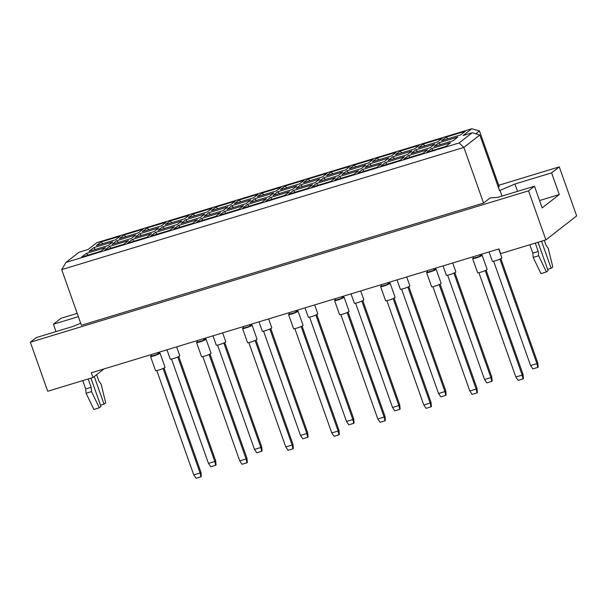 <?xml version="1.0" encoding="UTF-8"?>
<svg xmlns="http://www.w3.org/2000/svg" width="607" height="607" viewBox="0 0 607 607"><rect width="100%" height="100%" fill="white"/><g stroke="black" fill="none" stroke-linecap="round" stroke-linejoin="round"><path stroke-width="0.91" d="M80.678 323.212L72.984 326.437L36.299 337.583L30.35 342.219L47.718 391.257L93.008 377.493L91.331 372.781L498.939 248.923L500.608 253.643L545.898 239.879L576.65 215.91L559.282 166.872L498.711 185.279M534.486 186.205L542.165 207.898L559.282 194.559L551.596 172.866L514.911 184.012L499.531 190.621L479.826 134.982L463.877 147.418L61.702 269.622L81.406 325.261L483.574 203.057L490.099 197.965L497.801 197.351L534.486 186.205L528.538 190.841L30.35 342.219M545.898 239.879L528.538 190.841M551.596 172.866L559.282 166.872M56.011 331.589L53.408 324.244L61.102 318.25L77.188 313.364M93.008 377.493L103.987 368.935M78.356 316.664L53.408 324.244M475.797 133.821L479.469 130.953L499.174 186.584L498.332 187.244M483.574 203.057L463.877 147.418L459.127 142.949L472.178 132.774L463.118 135.528L471.821 128.745L96.824 242.686L88.121 249.469L79.062 252.224L66.011 262.399L459.127 142.949M502.019 196.076L499.963 190.279M445.849 146.424L426.744 152.228L431.41 148.594L450.523 142.782L445.849 146.424M453.224 140.68L434.111 146.484L438.778 142.85L457.89 137.038L453.224 140.68M460.592 134.936L441.479 140.741L446.145 137.106L465.258 131.294L460.592 134.936M422.844 153.412L403.731 159.224L408.405 155.582L427.518 149.777L422.844 153.412M430.211 147.668L411.098 153.48L415.772 149.838L434.885 144.034L430.211 147.668M437.579 141.924L418.466 147.736L423.14 144.094L442.253 138.29L437.579 141.924M399.838 160.407L380.726 166.212L385.399 162.57L404.512 156.765L399.838 160.407M407.206 154.664L388.093 160.468L392.767 156.826L411.88 151.022L407.206 154.664M414.573 148.92L395.461 154.724L400.134 151.082L419.247 145.278L414.573 148.92M376.833 167.395L357.72 173.207L362.387 169.565L381.5 163.753L376.833 167.395M384.201 161.652L365.088 167.464L369.754 163.822L388.867 158.01L384.201 161.652M391.568 155.908L372.455 161.72L377.129 158.078L396.234 152.266L391.568 155.908M353.82 174.391L334.715 180.196L339.381 176.554L358.494 170.749L353.82 174.391M361.195 168.647L342.082 174.452L346.749 170.81L365.862 165.005L361.195 168.647M368.563 162.904L349.45 168.708L354.116 165.066L373.229 159.262L368.563 162.904M330.815 181.379L311.702 187.184L316.376 183.542L335.489 177.737L330.815 181.379M338.182 175.635L319.07 181.44L323.743 177.798L342.856 171.993L338.182 175.635M345.55 169.892L326.445 175.696L331.111 172.054L350.224 166.25L345.55 169.892M307.81 188.367L288.697 194.179L293.371 190.537L312.484 184.725L307.81 188.367M315.177 182.624L296.064 188.436L300.738 184.794L319.851 178.982L315.177 182.624M322.545 176.88L303.432 182.692L308.106 179.05L327.219 173.238L322.545 176.88M284.804 195.363L265.691 201.167L270.358 197.525L289.471 191.721L284.804 195.363M292.172 189.619L273.059 195.424L277.725 191.782L296.838 185.977L292.172 189.619M299.539 183.875L280.426 189.68L285.1 186.038L304.206 180.233L299.539 183.875M261.792 202.351L242.686 208.155L247.353 204.521L266.465 198.709L261.792 202.351M269.167 196.607L250.054 202.412L254.72 198.777L273.833 192.965L269.167 196.607M276.534 190.864L257.421 196.668L262.087 193.034L281.2 187.222L276.534 190.864M238.786 209.339L219.673 215.151L224.347 211.509L243.46 205.697L238.786 209.339M246.154 203.595L227.041 209.407L231.715 205.765L250.828 199.961L246.154 203.595M253.521 197.852L234.416 203.664L239.082 200.022L258.195 194.217L253.521 197.852M215.781 216.335L196.668 222.139L201.342 218.497L220.455 212.693L215.781 216.335M223.148 210.591L204.035 216.395L208.709 212.754L227.822 206.949L223.148 210.591M230.516 204.847L211.403 210.652L216.077 207.01L235.19 201.205L230.516 204.847M192.776 223.323L173.663 229.127L178.329 225.493L197.442 219.681L192.776 223.323M200.143 217.579L181.03 223.384L185.696 219.749L204.809 213.937L200.143 217.579M207.511 211.835L188.398 217.64L193.072 214.005L212.177 208.193L207.511 211.835M169.77 230.311L150.657 236.123L155.324 232.481L174.437 226.677L169.77 230.311M177.138 224.567L158.025 230.379L162.691 226.737L181.804 220.933L177.138 224.567M184.505 218.823L165.392 224.636L170.059 220.994L189.172 215.189L184.505 218.823M146.757 237.307L127.645 243.111L132.318 239.469L151.431 233.665L146.757 237.307M154.125 231.563L135.012 237.367L139.686 233.725L158.799 227.921L154.125 231.563M161.492 225.819L142.387 231.624L147.053 227.982L166.166 222.177L161.492 225.819M123.752 244.295L104.639 250.099L109.313 246.465L128.426 240.653L123.752 244.295M131.12 238.551L112.007 244.363L116.681 240.721L135.793 234.909L131.12 238.551M138.487 232.807L119.374 238.619L124.048 234.977L143.161 229.165L138.487 232.807M100.747 251.283L81.634 257.095L86.3 253.453L105.413 247.648L100.747 251.283M108.114 245.539L89.001 251.351L93.675 247.709L112.781 241.905L108.114 245.539M115.482 239.803L96.369 245.607L101.043 241.965L120.156 236.161L115.482 239.803M517.513 191.364L514.911 184.012M559.282 194.559L539.562 200.545M102.826 243.642L101.043 241.965M95.458 249.386L93.675 247.709M88.091 255.13L86.3 253.453M125.831 236.654L124.048 234.977M118.464 242.398L116.681 240.721M111.096 248.142L109.313 246.465M148.836 229.666L147.053 227.982M141.469 235.41L139.686 233.725M134.101 241.154L132.318 239.469M171.842 222.67L170.059 220.994M164.474 228.414L162.691 226.737M157.107 234.158L155.324 232.481M194.855 215.682L193.072 214.005M187.487 221.426L185.696 219.749M180.12 227.17L178.329 225.493M217.86 208.694L216.077 207.01M210.492 214.438L208.709 212.754M203.125 220.182L201.342 218.497M240.865 201.699L239.082 200.022M233.498 207.442L231.715 205.765M226.13 213.186L224.347 211.509M263.87 194.71L262.087 193.034M256.503 200.454L254.72 198.777M249.136 206.198L247.353 204.521M286.883 187.722L285.1 186.038M279.516 193.466L277.725 191.782M272.148 199.202L270.358 197.525M309.889 180.727L308.106 179.05M302.521 186.47L300.738 184.794M295.154 192.214L293.371 190.537M332.894 173.739L331.111 172.054M325.527 179.482L323.743 177.798M318.159 185.226L316.376 183.542M355.899 166.743L354.116 165.066M348.532 172.487L346.749 170.81M341.164 178.23L339.381 176.554M378.912 159.755L377.129 158.078M371.545 165.499L369.754 163.822M364.17 171.242L362.387 169.565M401.917 152.767L400.134 151.082M394.55 158.51L392.767 156.826M387.183 164.254L385.399 162.57M424.923 145.771L423.14 144.094M417.555 151.515L415.772 149.838M410.188 157.259L408.405 155.582M447.928 138.783L446.145 137.106M440.561 144.527L438.778 142.85M433.193 150.27L431.41 148.594M479.469 130.953L471.821 128.745M66.011 262.399L61.702 269.622M479.826 134.982L472.178 132.774M158.746 353.107A5.038 0.622 160.5 0 1 160.02 353.084L165.028 367.227A5.038 0.622 160.5 0 1 164.808 367.538A5.038 0.622 160.5 0 1 159.649 369.784A5.038 0.622 160.5 0 1 155.529 370.596L150.513 356.446A5.038 0.622 160.5 0 1 150.741 356.142A5.038 0.622 160.5 0 1 151.522 355.664M160.02 353.084A5.038 0.622 160.5 0 1 159.793 353.388A5.038 0.622 160.5 0 1 154.633 355.634A5.038 0.622 160.5 0 1 150.513 356.446M164.027 368.009L200.947 472.284L200.075 472.959L200.925 476.768L196.031 478.255L193.739 474.886L156.796 370.574M163.078 368.472L200.075 472.959L193.739 474.886M200.947 472.284L201.327 476.457L200.925 476.768M158.488 352.371L158.875 353.464L158.002 354.139L151.659 356.066L151.143 354.602M157.486 352.682L158.002 354.139M176.622 346.863L179.763 355.74A5.038 0.622 160.5 0 1 179.543 356.051A5.038 0.622 160.5 0 1 174.384 358.297A5.038 0.622 160.5 0 1 170.264 359.109L166.963 349.799M178.762 356.521L215.682 460.796L214.817 461.472L215.66 465.281L210.766 466.768L208.474 463.399L171.531 359.086M177.813 356.984L214.817 461.472L208.474 463.399M215.682 460.796L216.062 464.97L215.66 465.281M204.764 339.123A5.038 0.622 160.5 0 1 206.031 339.101L211.039 353.244A5.038 0.622 160.5 0 1 210.819 353.555A5.038 0.622 160.5 0 1 205.659 355.801A5.038 0.622 160.5 0 1 201.539 356.613L196.531 342.469A5.038 0.622 160.5 0 1 196.751 342.158A5.038 0.622 160.5 0 1 197.533 341.688M206.031 339.101A5.038 0.622 160.5 0 1 205.811 339.412A5.038 0.622 160.5 0 1 200.651 341.658A5.038 0.622 160.5 0 1 196.531 342.469M210.037 354.033L246.966 458.3L246.093 458.975L246.935 462.792L242.041 464.279L239.75 460.903L202.814 356.59M209.089 354.488L246.093 458.975L239.75 460.903M246.966 458.3L247.345 462.473L246.935 462.792M204.498 338.395L204.885 339.48L204.02 340.163L197.677 342.09L197.161 340.626M203.497 338.698L204.02 340.163M250.774 325.147A5.038 0.622 160.5 0 1 252.049 325.124L257.057 339.267A5.038 0.622 160.5 0 1 256.837 339.571A5.038 0.622 160.5 0 1 251.67 341.817A5.038 0.622 160.5 0 1 247.557 342.629L242.542 328.486A5.038 0.622 160.5 0 1 242.77 328.182A5.038 0.622 160.5 0 1 243.551 327.704M252.049 325.124A5.038 0.622 160.5 0 1 251.822 325.428A5.038 0.622 160.5 0 1 246.662 327.674A5.038 0.622 160.5 0 1 242.542 328.486M256.055 340.049L292.976 444.316L292.104 444.999L292.953 448.808L288.059 450.295L285.768 446.927L248.824 342.606M255.107 340.504L292.104 444.999L285.768 446.927M292.976 444.316L293.356 448.49L292.953 448.808M250.516 324.411L250.903 325.504L250.031 326.179L243.688 328.106L243.172 326.642M249.515 324.715L250.031 326.179M296.793 311.163A5.038 0.622 160.5 0 1 298.06 311.141L303.068 325.284A5.038 0.622 160.5 0 1 302.847 325.587A5.038 0.622 160.5 0 1 297.688 327.841A5.038 0.622 160.5 0 1 293.568 328.645L288.56 314.502A5.038 0.622 160.5 0 1 288.78 314.198A5.038 0.622 160.5 0 1 289.562 313.72M298.06 311.141A5.038 0.622 160.5 0 1 297.84 311.444A5.038 0.622 160.5 0 1 292.68 313.69A5.038 0.622 160.5 0 1 288.56 314.502M302.066 326.065L338.994 430.333L338.122 431.016L338.964 434.824L334.07 436.312L331.779 432.943L294.843 328.622M301.118 326.52L338.122 431.016L331.779 432.943M338.994 430.333L339.374 434.506L338.964 434.824M296.527 310.427L296.914 311.52L296.049 312.195L289.706 314.123L289.19 312.658M295.526 310.731L296.049 312.195M342.803 297.18A5.038 0.622 160.5 0 1 344.078 297.157L349.086 311.3A5.038 0.622 160.5 0 1 348.866 311.611A5.038 0.622 160.5 0 1 343.699 313.857A5.038 0.622 160.5 0 1 339.586 314.669L334.571 300.526A5.038 0.622 160.5 0 1 334.798 300.215A5.038 0.622 160.5 0 1 335.58 299.737M344.078 297.157A5.038 0.622 160.5 0 1 343.85 297.46A5.038 0.622 160.5 0 1 338.691 299.714A5.038 0.622 160.5 0 1 334.571 300.526M348.084 312.081L385.005 416.356L384.132 417.032L384.982 420.841L380.088 422.328L377.797 418.959L340.853 314.646M347.136 312.544L384.132 417.032L377.797 418.959M385.005 416.356L385.384 420.53L384.982 420.841M342.545 296.451L342.932 297.536L342.06 298.219L335.717 300.139L335.201 298.682M341.544 296.755L342.06 298.219M222.632 332.879L225.781 341.764A5.038 0.622 160.5 0 1 225.554 342.067A5.038 0.622 160.5 0 1 220.394 344.313A5.038 0.622 160.5 0 1 216.274 345.125L212.981 335.815M224.772 342.545L261.7 446.813L260.828 447.488L261.67 451.304L256.784 452.792L254.485 449.415L217.549 345.102M223.824 343.001L260.828 447.488L254.485 449.415M261.7 446.813L262.08 450.986L261.67 451.304M268.651 318.903L271.792 327.78A5.038 0.622 160.5 0 1 271.572 328.084A5.038 0.622 160.5 0 1 266.412 330.329A5.038 0.622 160.5 0 1 262.292 331.141L258.992 321.831M270.79 328.562L307.711 432.829L306.846 433.512L307.688 437.321L302.794 438.808L300.503 435.439L263.559 331.118M269.842 329.017L306.846 433.512L300.503 435.439M307.711 432.829L308.09 437.002L307.688 437.321M314.661 304.919L317.81 313.796A5.038 0.622 160.5 0 1 317.582 314.1A5.038 0.622 160.5 0 1 312.423 316.353A5.038 0.622 160.5 0 1 308.303 317.165L305.01 307.855M316.801 314.578L353.729 418.853L352.857 419.528L353.699 423.337L348.813 424.824L346.514 421.455L309.578 317.135M315.852 315.033L352.857 419.528L346.514 421.455M353.729 418.853L354.109 423.026L353.699 423.337M360.679 290.935L363.821 299.812A5.038 0.622 160.5 0 1 363.601 300.124A5.038 0.622 160.5 0 1 358.441 302.369A5.038 0.622 160.5 0 1 354.321 303.181L351.021 293.871M362.819 300.594L399.74 404.869L398.875 405.544L399.717 409.361L394.823 410.84L392.532 407.472L355.588 303.159M361.871 301.057L398.875 405.544L392.532 407.472M399.74 404.869L400.119 409.042L399.717 409.361M90.929 378.123L100.974 406.5L99.313 407.798L91.52 391.606L91.141 387.334L85.701 388.988L82.742 380.612M91.141 387.334L88.174 378.958M91.52 391.606L86.088 393.26L85.701 388.988M99.313 407.798L93.873 409.452L86.088 393.26M96.642 374.656L98.971 381.226L101.126 384.125L105.694 402.82L104.025 404.125L100.512 405.188M104.025 404.125L94.252 376.522M538.03 242.269L548.075 270.646L546.406 271.944L538.621 255.752L538.234 251.48L532.802 253.134L529.835 244.758M538.234 251.48L535.275 243.111M538.621 255.752L533.189 257.406L532.802 253.134M546.406 271.944L540.974 273.598L533.189 257.406M544.297 240.364L546.072 245.372L548.227 248.271L552.795 266.966L551.126 268.271L547.613 269.333M551.126 268.271L541.543 241.207M388.821 283.196A5.038 0.622 160.5 0 1 390.089 283.173L395.096 297.324A5.038 0.622 160.5 0 1 394.876 297.627A5.038 0.622 160.5 0 1 389.717 299.873A5.038 0.622 160.5 0 1 385.597 300.685L380.589 286.542A5.038 0.622 160.5 0 1 380.809 286.231A5.038 0.622 160.5 0 1 381.591 285.76M390.089 283.173A5.038 0.622 160.5 0 1 389.869 283.484A5.038 0.622 160.5 0 1 384.709 285.73A5.038 0.622 160.5 0 1 380.589 286.542M394.095 298.105L431.023 402.373L430.151 403.048L430.993 406.865L426.099 408.352L423.807 404.975L386.871 300.662M393.146 298.561L430.151 403.048L423.807 404.975M431.023 402.373L431.402 406.546L430.993 406.865M388.556 282.467L388.943 283.552L388.078 284.235L381.735 286.163L381.219 284.698M387.554 282.771L388.078 284.235M434.832 269.22A5.038 0.622 160.5 0 1 436.107 269.197L441.114 283.34A5.038 0.622 160.5 0 1 440.894 283.644A5.038 0.622 160.5 0 1 435.727 285.889A5.038 0.622 160.5 0 1 431.615 286.701L426.6 272.558A5.038 0.622 160.5 0 1 426.827 272.255A5.038 0.622 160.5 0 1 427.609 271.777M436.107 269.197A5.038 0.622 160.5 0 1 435.879 269.5A5.038 0.622 160.5 0 1 430.72 271.746A5.038 0.622 160.5 0 1 426.6 272.558M440.113 284.122L477.034 388.389L476.161 389.072L477.011 392.881L472.117 394.368L469.826 390.999L432.882 286.679M439.164 284.577L476.161 389.072L469.826 390.999M477.034 388.389L477.413 392.562L477.011 392.881M434.574 268.484L434.961 269.576L434.088 270.252L427.745 272.179L427.229 270.714M433.573 268.787L434.088 270.252M480.85 255.236A5.038 0.622 160.5 0 1 482.117 255.213L487.125 269.356A5.038 0.622 160.5 0 1 486.905 269.667A5.038 0.622 160.5 0 1 481.746 271.913A5.038 0.622 160.5 0 1 477.626 272.725L472.618 258.574A5.038 0.622 160.5 0 1 472.838 258.271A5.038 0.622 160.5 0 1 473.619 257.793M482.117 255.213A5.038 0.622 160.5 0 1 481.897 255.517A5.038 0.622 160.5 0 1 476.738 257.763A5.038 0.622 160.5 0 1 472.618 258.574M486.124 270.138L523.052 374.413L522.179 375.088L523.022 378.897L518.128 380.384L515.836 377.015L478.9 272.702M485.175 270.593L522.179 375.088L515.836 377.015M523.052 374.413L523.431 378.586L523.022 378.897M480.585 254.5L480.972 255.593L480.107 256.268L473.764 258.195L473.248 256.731M479.583 254.803L480.107 256.268M406.69 276.959L409.839 285.836A5.038 0.622 160.5 0 1 409.611 286.14A5.038 0.622 160.5 0 1 404.452 288.386A5.038 0.622 160.5 0 1 400.332 289.198L397.039 279.888M408.83 286.618L445.758 390.885L444.885 391.561L445.728 395.377L440.841 396.864L438.542 393.488L401.606 289.175M407.881 287.073L444.885 391.561L438.542 393.488M445.758 390.885L446.137 395.058L445.728 395.377M452.708 262.975L455.849 271.853A5.038 0.622 160.5 0 1 455.629 272.156A5.038 0.622 160.5 0 1 450.47 274.402A5.038 0.622 160.5 0 1 446.35 275.214L443.049 265.912M454.848 272.634L491.769 376.901L490.904 377.584L491.746 381.393L486.852 382.88L484.561 379.512L447.617 275.191M453.899 273.089L490.904 377.584L484.561 379.512M491.769 376.901L492.148 381.075L491.746 381.393M498.719 248.991L501.868 257.869A5.038 0.622 160.5 0 1 501.64 258.18A5.038 0.622 160.5 0 1 496.48 260.426A5.038 0.622 160.5 0 1 492.36 261.238L489.067 251.928M500.858 258.65L537.787 362.925L536.914 363.601L537.756 367.41L532.87 368.897L530.571 365.528L493.635 261.215M499.91 259.113L536.914 363.601L530.571 365.528M537.787 362.925L538.166 367.098L537.756 367.41"/></g></svg>
